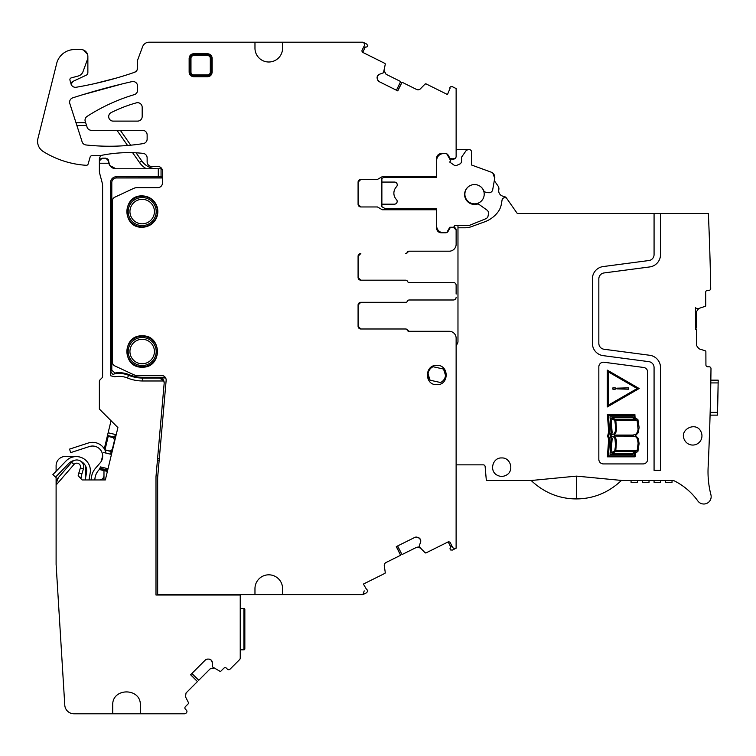 <?xml version="1.0" encoding="UTF-8"?>
<svg xmlns="http://www.w3.org/2000/svg" width="756" height="756" viewBox="0 0 756 756"><rect width="100%" height="100%" fill="white"/><g stroke="black" fill="none" stroke-linecap="round" stroke-linejoin="round"><path stroke-width="1.13" d="M85.428 479.947A22.094 22.094 0 0 1 85.749 476.97L86.534 472.519A10.433 10.433 0 0 0 81.128 461.481A6.908 6.908 0 0 1 83.425 468.871L81.913 473.87A25.78 25.78 0 0 0 80.949 478.68M89.113 479.947A18.418 18.418 0 0 1 89.378 477.612L90.162 473.161A14.109 14.109 0 0 0 66.112 460.905L52.882 474.607L55.528 477.159L68.758 463.466A10.433 10.433 0 0 1 74.201 460.48A6.908 6.908 0 0 0 71.603 462.341A6.908 6.908 0 0 1 83.425 468.871L81.913 473.87L78.86 472.944L78.18 475.666L82.102 479.947L105.33 479.947L117.908 427.584L116.197 434.709L108.136 432.782L104.281 448.837M108.136 432.782L111.037 420.714L117.908 427.584L99.376 409.053L99.376 381.657A2.759 2.759 0 0 1 100.179 379.701L101.786 378.104A2.759 2.759 0 0 0 102.599 376.148L102.599 185.513A9.204 9.204 0 0 0 102.277 183.132L99.688 173.445A9.204 9.204 0 0 1 99.376 171.064L99.376 163.239L108.817 163.239A7.362 7.362 0 0 0 115.942 168.758L161.056 168.758L161.056 176.809L116.405 176.734A5.831 5.831 0 0 0 110.574 182.574L111.803 182.574L111.803 370.298L115.007 373.029A25.78 25.78 0 0 1 128.87 374.589A36.827 36.827 0 0 0 142.733 377.291L165.243 377.291M100.34 466.887L107.229 468.54L106.483 471.205L99.338 469.438M102.674 455.528L101.295 461.302M103.411 452.475L111.463 454.403M107.229 468.54L107.995 468.852M111.255 451.351L110.574 454.195M115.299 434.502L114.477 437.922M106.691 470.345L99.527 468.625M106.483 471.205L99.329 469.485M91.183 479.947A18.418 18.418 0 0 1 95.672 468.049L100.227 462.776A10.13 10.13 0 0 0 89.435 446.522L70.686 452.617L69.552 449.111L88.301 443.016A13.806 13.806 0 0 1 106.038 453.099M94.869 479.947A14.733 14.733 0 0 1 98.46 470.459L101.332 467.123M136.08 152.816L141.75 160.905A18.418 18.418 0 0 0 156.832 168.758M141.75 160.905L139.491 162.493A21.177 21.177 19.8 0 0 146.38 168.758L146.683 168.758M161.822 168.758L161.056 168.758M130.741 145.19L120.327 130.315M139.491 162.493L132.612 152.674M127.575 145.483L116.953 130.315M86.562 125.487L76.885 125.487M100.283 155.604A2.759 2.759 0 0 1 99.83 157.399A2.759 2.759 0 0 0 99.376 158.921L99.376 160.934A2.759 2.759 0 0 1 100.359 158.817M107.588 158.817A2.759 2.759 0 0 1 108.581 160.934L109.582 165.11M109.847 165.526L115.942 168.758M108.817 163.239L108.581 161.397M127.48 378A22.094 22.094 0 0 0 114.827 376.8L110.631 375.77L110.745 371.215C112.2 374.125 113.277 375.052 113.986 374.003A25.014 25.014 0 0 1 128.577 375.297L127.48 378A40.512 40.512 0 0 0 142.733 380.977L163.854 380.977L164.184 383.112L155.991 476.686L155.991 595.029L240.238 595.029L240.238 658.022L240.323 595.029L240.238 658.022A2.306 2.306 0 0 1 239.557 659.648L230.032 669.183A1.843 1.843 0 0 1 227.424 669.183L226.45 668.2A1.843 1.843 0 0 0 223.842 668.2L220.96 671.082A0.917 0.917 0 0 1 219.892 671.252L212.427 666.877L212.285 662.539A3.222 3.222 0 0 0 211.349 660.262L211.113 660.035A3.222 3.222 0 0 0 208.836 659.09L207.598 659.09A3.222 3.222 0 0 0 205.32 660.035L190.597 674.758L197.439 681.591L186.052 692.978L185.456 696.72L188.48 702.664A0.917 0.917 0 0 1 188.31 703.732L185.437 706.614A1.843 1.843 0 0 0 185.437 709.213L186.411 710.196A1.843 1.843 0 0 1 186.411 712.795L186.089 713.125A2.306 2.306 0 0 1 184.455 713.796L140.342 713.796L140.342 705.282C141.192 687.469 111.869 687.469 112.72 705.282L112.72 713.796L73.965 713.796A9.204 9.204 0 0 1 64.78 705.159L56.105 564.373L56.105 476.573M110.574 182.574L110.574 375.751L114.827 376.8M158.297 168.758L158.297 176.734M56.105 485.04L74.012 464.439A3.714 3.714 0 0 1 80.372 467.945L78.86 472.944M161.056 176.809L162.436 176.999M164.184 383.112L157.579 458.561L159.308 458.561M240.323 608.382L243.914 608.382L243.914 649.81L240.323 649.81M244.84 609.298A0.917 0.917 0 0 0 243.914 608.382A0.917 0.917 0 0 1 244.84 609.298L244.84 648.894A0.917 0.917 0 0 1 243.914 649.81A0.917 0.917 0 0 0 244.84 648.894M191.873 673.483L198.771 680.258L210.206 668.814L213.948 668.228M112.72 713.796L140.342 713.796M56.105 471.271L56.105 465.677A9.204 9.204 0 0 1 65.309 456.473L76.356 456.473A9.204 9.204 0 0 1 79.049 456.87M85.56 465.979L85.56 475.344A4.602 4.602 0 0 0 85.787 476.762M89.123 479.824A4.602 4.602 0 0 0 90.162 479.947M99.376 479.947A4.602 4.602 0 0 0 103.978 475.344M103.978 479.947L103.978 471.111A46.031 46.031 0 0 1 103.978 470.601M108.581 160.934L105.821 158.174L102.136 158.174L99.376 160.934L99.376 163.239M85.664 122.727L76.006 122.755M159.166 460.149L157.437 460.149M128.87 374.589L128.577 375.297A37.592 37.592 0 0 0 142.733 378.057L159.601 378.057L163.854 380.977M164.194 382.942C164.128 379.937 162.597 378.274 159.611 377.934L165.649 377.934M162.436 177.962L116.405 177.962A4.602 4.602 0 0 0 111.803 182.574M74.012 464.439L71.603 462.341L58.363 477.584L56.105 483.623A9.204 9.204 0 0 1 58.363 477.584M197.439 681.591L190.72 674.645M205.32 660.035L207.598 659.09M208.836 659.09L211.113 660.035M212.285 662.539L211.349 660.262M115.375 438.13L108.212 436.41L104.989 449.839L112.153 451.559M114.846 440.323L113.135 437.601M112.672 449.376L109.913 451.03M113.986 374.003L115.007 373.029M426.11 83.907A0.917 0.917 0 0 0 425.042 84.086L426.11 83.907L447.476 94.538L450.028 88.395A0.917 0.917 0 0 1 449.971 87.469L450.283 86.836L452.4 86.704L456.133 88.565L456.133 156.397A2.759 2.759 0 0 1 453.373 159.129L449.99 158.325L448.062 154.989A2.759 2.759 0 0 0 445.671 153.6L441.258 153.6A4.602 4.602 0 0 0 436.656 158.212L438.593 154.46M82.092 94.906L122.444 83.85M78.303 75.987A6.908 6.908 0 0 0 82.999 71.678A6.908 6.908 0 0 1 78.303 75.987L71.253 77.877A1.843 1.843 0 0 0 69.958 80.155L71.149 84.398L72.718 81.497L86.269 75.175A2.759 2.759 0 0 0 87.866 72.671L87.866 57.106A6.908 6.908 0 0 1 87.45 59.469A6.917 6.917 0 0 0 87.866 57.106L87.866 56.473C87.724 53.449 86.278 51.313 83.519 50.066L87.507 54.281M136.827 70.506L134.483 72.33C115.46 78.889 96.04 83.869 76.205 87.252A368.446 368.446 0 0 0 134.483 72.33A4.602 4.602 0 0 0 137.583 67.983L137.129 69.977M363.116 48.119L364.647 47.099L366.773 46.976L367.851 45.832L366.679 44.056L362.946 42.204L149.093 42.204A6.908 6.908 0 0 0 142.619 46.683L137.583 60.159L137.186 69.854M366.773 46.976L367.539 46.466L366.773 46.976M362.965 42.213L366.679 44.056L362.965 42.213A2.759 2.759 0 0 1 364.212 45.918L362.162 50.038A1.843 1.843 0 0 0 362.984 52.504L384.766 63.343L385.267 64.298A0.917 0.917 0 0 0 384.766 63.343M396.446 90.229L400.671 81.535L386.042 74.258L384.294 70.903L384.331 72.075M358.079 204.196A2.759 2.759 0 0 0 360.839 206.955L358.079 204.196A2.759 2.759 0 0 0 360.839 206.955L358.079 204.196L358.079 182.187L360.839 179.427L377.452 179.427L382.309 176.62L385.333 176.62L383.67 177.48L436.656 177.48L436.656 160.508A6.908 6.908 0 0 1 443.564 153.6M456.133 232.782L456.133 230.022A2.759 2.759 0 0 0 453.373 227.254L451.946 227.254A2.759 2.759 0 0 0 449.99 228.066L448.062 231.402A2.759 2.759 0 0 1 445.671 232.782L441.258 232.782C438.461 232.508 436.93 230.967 436.656 228.18C436.93 230.977 438.461 232.508 441.258 232.782A4.602 4.602 0 0 1 436.656 228.18L436.656 209.762L382.309 209.762L387.138 209.762L381.875 206.728L381.875 204.177L394.509 204.177A2.759 2.759 0 0 0 396.484 199.603A9.204 9.204 0 0 1 396.484 186.77A2.788 2.788 0 0 0 394.509 182.064L381.875 182.064L381.875 178.397L383.67 177.48M448.062 231.402L446.758 232.555L448.062 231.402L446.758 232.555L449.811 227.254L452.768 227.254A1.843 1.843 0 0 0 454.611 225.42L469.485 225.354L485.825 218.749A3.685 3.685 0 0 0 488.074 215.97L488.47 213.731A3.685 3.685 0 0 0 486.977 210.092L479.257 204.583A2.759 2.759 0 0 0 476.979 204.148A9.941 9.941 0 0 1 465.422 198.469A9.941 9.941 0 0 1 470.591 185.39A9.941 9.941 0 0 1 483.67 190.559A2.759 2.759 0 0 0 485.702 192.175L488.414 192.676A3.685 3.685 0 0 0 492.704 189.69L494.717 178.293A5.528 5.528 0 0 0 491.164 172.151L471.64 165.044L471.64 152.221A2.759 2.759 0 0 0 468.881 149.461L466.395 150.246L461.585 157.125L461.585 161.992L460.508 163.665L456.312 165.573L454.488 165.413L449.697 162.058L450.689 160.641L446.749 153.827M407.475 252.343L409.176 251.2L449.225 251.2L408.911 251.2A1.843 1.843 0 0 0 407.2 252.343A1.843 1.843 0 0 1 405.5 253.496L405.764 253.496A1.843 1.843 0 0 0 407.475 252.343L409.176 251.2A1.843 1.843 0 0 0 407.475 252.343M360.839 253.496A2.759 2.759 0 0 0 358.079 256.256L360.839 253.496L358.079 256.256L358.079 277.433A2.759 2.759 0 0 0 360.839 280.192L358.079 277.433L360.839 280.192L405.764 280.192A1.843 1.843 0 0 1 407.475 281.345A1.843 1.843 0 0 0 409.176 282.498L453.373 282.498A2.759 2.759 0 0 1 456.133 285.258L456.133 294.056M420.289 539.255A3.222 3.222 0 0 0 418.427 537.639L420.43 539.548L420.601 542.005L419.325 545.804L420.052 547.571L425.042 552.683L426.11 552.863L447.892 542.024A1.843 1.843 0 0 1 450.359 542.855L452.409 546.975A2.759 2.759 0 0 0 456.114 548.223L456.133 338.197A6.908 6.908 0 0 0 449.225 331.298L409.176 331.298L407.475 330.145A1.843 1.843 0 0 0 405.764 328.992L360.839 328.992L358.079 326.233A2.759 2.759 0 0 0 360.839 328.992L358.079 326.233L358.079 305.055A2.759 2.759 0 0 1 360.839 302.296L358.079 305.055L360.839 302.296L405.764 302.296A1.843 1.843 0 0 0 407.475 301.143A1.843 1.843 0 0 1 409.176 299.99L453.373 299.99A2.759 2.759 0 0 0 456.133 297.231M451.313 544.774L451.2 546.607L450.028 548.383L450.283 549.933L452.4 550.066L456.114 548.223M397.618 545.955L402.003 554.573L416.632 547.297L420.374 547.92L419.41 547.25M282.583 594.603L254.97 594.603L254.97 588.622A13.806 13.806 0 0 1 268.777 574.815A13.806 13.806 0 0 1 282.583 588.622L282.583 594.603L362.88 594.603L366.679 592.713L367.851 590.946L367.539 590.313A0.917 0.917 0 0 0 366.773 589.803L363.4 584.067L384.766 573.435L385.267 572.472L384.294 565.875A3.222 3.222 0 0 1 386.042 562.511L400.671 555.235L396.446 546.541M362.965 594.566L364.212 590.861M439.368 154.016L438.782 154.328M449.811 159.129L455.178 158.458M87.866 56.473A6.908 6.908 0 0 0 80.958 49.565L74.513 49.565A18.418 18.418 0 0 0 56.445 64.44L37.8 139.066A11.973 11.973 0 0 0 43.215 151.512A92.071 92.071 0 0 0 86.26 165.299A1.843 1.843 0 0 0 88.14 163.967L90.125 157.059A1.843 1.843 0 0 1 91.892 155.727L99.726 155.727A138.339 138.339 0 0 1 143.007 153.355A4.602 4.602 0 0 1 147.136 157.938L147.136 161.86A4.602 4.602 0 0 0 151.739 166.462L157.834 166.462A4.602 4.602 0 0 1 162.436 171.064L162.436 183.028A4.602 4.602 0 0 1 157.834 187.63L137.318 187.63A9.204 9.204 0 0 0 133.425 188.499L114.921 197.127A4.602 4.602 0 0 0 112.266 201.304L112.266 361.784A4.602 4.602 0 0 0 114.921 365.961L133.425 374.589A9.204 9.204 0 0 0 137.318 375.448L161.557 375.448A4.602 4.602 0 0 1 166.14 380.457L157.72 476.724A18.418 18.418 0 0 0 157.654 478.331L157.654 594.603L254.97 594.603M414.798 537.412L417.255 537.242A3.222 3.222 0 0 0 414.798 537.412L396.295 546.616L400.604 555.273M417.888 546.966L418.408 546.975M409.176 331.298L407.475 330.145A1.843 1.843 0 0 0 409.176 331.298M408.911 299.99L453.373 299.99M456.133 288.433L456.133 285.258M408.911 282.498L453.373 282.498M456.133 230.022L456.133 244.292A6.908 6.908 0 0 1 449.225 251.2M360.839 206.955L377.433 206.955L382.309 209.762M358.079 182.187L360.839 179.427A2.759 2.759 0 0 0 358.079 182.187M382.309 176.62L436.656 176.62L436.656 158.212L437.97 154.989L439.425 154.989M425.042 84.086L420.374 88.849A3.222 3.222 0 0 1 416.632 89.482L402.003 82.206L397.618 90.814M379.266 81.686L377.65 79.824A3.222 3.222 0 0 0 379.266 81.686L397.769 90.89L402.069 82.234M377.424 76.195A3.222 3.222 0 0 0 377.253 78.652L377.565 75.902L379.427 74.286L383.49 72.774L385.267 64.298M136.118 71.347L134.483 72.33M116.622 77.991L94.585 83.632M71.149 84.398L72.718 81.497A2.759 2.759 0 0 0 71.149 84.398A4.649 4.649 0 0 0 73.408 86.846L73.379 86.836M91.032 92.232L113.4 86.108M384.766 573.435A0.917 0.917 0 0 0 385.267 572.472M418.427 537.639L417.255 537.242M420.601 542.005A3.222 3.222 0 0 0 420.43 539.548M425.042 552.683A0.917 0.917 0 0 0 426.11 552.863M453.505 548.138L454.753 548.506M360.839 328.992L405.5 328.992A1.843 1.843 0 0 1 407.2 330.145A1.843 1.843 0 0 0 408.911 331.298L449.225 331.298M449.99 158.316A2.759 2.759 0 0 0 451.946 159.129L453.373 159.129A2.759 2.759 0 0 0 453.647 159.11M377.253 78.652L377.65 79.824M379.427 74.286A3.222 3.222 0 0 0 377.565 75.902M364.477 44.339L364.014 43.13M254.97 42.204L254.97 48.186A13.806 13.806 0 0 0 268.777 62.001A13.806 13.806 0 0 0 282.583 48.186L282.583 42.204M73.408 86.846A4.631 4.631 0 0 0 76.205 87.252M87.45 59.469L82.999 71.678M147.136 134.918L147.136 139.047A4.602 4.602 0 0 1 143.253 143.593A216.887 216.887 0 0 1 85.986 144.963A4.602 4.602 0 0 1 81.95 141.23L69.826 103.581A4.564 4.564 0 0 1 72.774 97.836A696.229 696.229 0 0 1 131.96 81.629A4.602 4.602 0 0 1 137.583 86.118L137.583 90.229A4.602 4.602 0 0 1 134.294 94.642A184.162 184.162 0 0 0 117.785 100.435L117.369 100.605A184.256 184.256 0 0 0 86.931 116.49A4.602 4.602 0 0 0 85.088 120.96L86.912 126.554A4.602 4.602 0 0 0 91.438 130.315L142.534 130.315A4.602 4.602 0 0 1 147.136 134.918M142.185 367.161C162.37 368.125 162.37 334.899 142.185 335.862C121.999 334.899 121.999 368.125 142.185 367.161M113.192 121.111L137.583 121.111A4.602 4.602 0 0 0 142.185 116.5L142.185 107.295A4.602 4.602 0 0 0 136.354 102.863A138.15 138.15 0 0 0 117.785 109.469L117.369 109.658A138.112 138.112 0 0 0 111.17 112.587A4.498 4.498 0 0 0 113.192 121.111M207.55 53.714C210.404 54.045 211.935 55.585 212.152 58.316L211.311 58.316C211.132 56.086 209.875 54.829 207.55 54.555L193.744 54.555C191.514 54.734 190.257 55.991 189.983 58.316L189.983 72.122C190.162 74.353 191.419 75.609 193.744 75.883L207.55 75.883C209.781 75.704 211.037 74.447 211.311 72.122L211.311 58.316L210.31 58.316A2.759 2.759 0 0 0 207.55 55.557L207.55 53.714L193.744 53.714L193.744 55.557A2.759 2.759 0 0 0 190.975 58.316L189.142 58.316C189.472 55.462 191.003 53.931 193.744 53.714M189.142 58.316L189.142 72.122C189.359 74.863 190.89 76.394 193.744 76.725L207.55 76.725C210.281 76.507 211.822 74.976 212.152 72.122L212.152 58.316M142.185 195.917C121.999 194.963 121.999 228.18 142.185 227.225A15.649 15.649 0 0 0 157.834 211.576A15.649 15.649 0 0 0 142.185 195.917M416.632 547.297L420.374 547.92M450.822 547.174L448.204 541.91M451.2 546.607A1.843 1.843 0 0 0 451.502 545.756M453.373 227.254L456.133 229.975M386.042 74.258L384.294 70.903M365.318 47.061L362.7 52.325M364.647 47.099A1.843 1.843 0 0 0 363.787 47.382M436.798 365.356C424.333 364.77 424.324 385.276 436.798 384.691C449.262 385.286 449.272 364.77 436.798 365.356M708.032 469.92L708.126 467.085M708.892 449.659L708.693 454.498L708.892 449.659M582.923 498.573L569.74 498.582A64.468 64.468 0 0 0 582.923 498.573C597.363 497.089 610.187 491.06 621.394 480.504L672.481 480.504A4.602 4.602 0 0 1 674.56 480.996A64.449 64.449 0 0 1 697.807 500.916A7.362 7.362 0 0 0 710.923 494.774A92.071 92.071 0 0 1 708.117 467.473A2762.018 2762.018 0 0 0 709.194 441.976L709.591 430.92A2762.018 2762.018 0 0 0 710.99 368.654A1.843 1.843 0 0 0 709.137 366.792L707.777 366.792A1.843 1.843 0 0 1 705.924 364.959L705.877 351.682A0.917 0.917 0 0 0 705.244 350.803L698.894 348.762L696.654 345.709L696.597 329.38L695.511 329.38L695.511 307.579L696.399 308.467L695.511 307.579M710.101 414.316L710.073 415.138L710.101 414.316M710.073 415.138L717.444 415.138L717.52 412.37L718.2 380.155L710.838 380.155L710.82 380.967M696.399 308.467L698.44 308.571L705.093 306.388A0.917 0.917 0 0 0 705.726 305.509L705.679 292.222A1.843 1.843 0 0 1 707.522 290.38L708.882 290.37A1.843 1.843 0 0 0 710.716 288.499A2762.018 2762.018 0 0 0 708.363 213.513L660.517 213.513L660.517 254.611A12.427 12.427 0 0 1 649.716 266.934L604.044 272.944A5.982 5.982 0 0 0 598.837 278.879L598.837 343.328A5.982 5.982 0 0 0 604.044 349.253L649.716 355.273A12.427 12.427 0 0 1 660.517 367.596L660.517 470.374L654.072 470.374L654.072 367.596A5.982 5.982 0 0 0 648.875 361.661L603.203 355.651A12.427 12.427 0 0 1 592.392 343.328L592.392 278.879A12.427 12.427 0 0 1 603.203 266.556L648.875 260.536A5.982 5.982 0 0 0 654.072 254.611L654.072 213.513L517.302 213.513L507.059 198.885A2.759 2.759 0 0 0 502.078 199.981L501.332 204.243A18.418 18.418 0 0 1 497.609 212.502A29.465 29.465 0 0 1 484.624 221.858L471.413 226.668A18.418 18.418 0 0 1 465.11 227.783L457.975 227.783L457.975 341.353A4.602 4.602 0 0 1 457.361 343.649L456.747 344.708A4.602 4.602 0 0 0 456.133 347.004M621.394 480.504A64.477 64.477 0 0 0 621.47 480.429L576.507 476.119L531.166 480.504L486.344 480.504L485.125 466.537A1.843 1.843 0 0 0 483.292 464.855L456.133 464.855M604.044 362.256A4.602 4.602 0 0 0 598.837 366.821L598.837 459.327A4.602 4.602 0 0 0 603.439 463.929L643.025 463.929A4.602 4.602 0 0 0 647.637 459.327L647.637 372.037A4.602 4.602 0 0 0 643.63 367.473L604.044 362.256M701.058 431.893C696.465 420.931 678.822 429.323 684.435 439.803A9.204 9.204 0 0 0 696.701 444.169A9.204 9.204 0 0 0 701.058 431.893M506 475.297C514.439 471.47 510.962 457.399 501.71 457.947C492.449 457.399 488.971 471.46 497.41 475.297A9.204 9.204 0 0 0 506 475.297M710.791 382.914L718.153 382.914L718.2 380.155M457.975 225.354L457.975 227.783M507.059 198.885L506.586 198.204A4.602 4.602 0 0 0 503.458 196.286A5.528 5.528 0 0 1 498.818 189.661A4.602 4.602 0 0 0 498.091 186.071L494.301 180.656L494.717 178.293L492.827 173.105M660.517 213.513L654.072 213.513M709.355 238.074A2762.018 2762.018 0 0 0 709.119 231.629A2762.018 2762.018 0 0 1 709.355 238.074M709.298 236.344L709.544 243.347L709.298 236.344M709.846 252.769L710.054 259.78L709.846 252.769M695.511 328L696.597 327.991L696.541 311.538L698.761 308.467M569.74 498.582C555.273 497.117 542.411 491.088 531.166 480.504L533.471 482.649M695.511 329.247L696.597 329.38M647.637 372.037A4.602 4.602 0 0 0 643.63 367.473M718.087 387.053L718.087 387.053A2769.379 2769.379 0 0 1 717.624 408.231L717.614 408.694M660.517 482.347L660.517 480.504L660.517 482.347L654.072 482.347L654.072 480.504L654.072 482.347M665.582 480.504L665.582 482.347L665.582 480.504M672.027 480.504L672.027 482.347L665.582 482.347M637.506 480.504L637.506 482.347L631.062 482.347L631.062 480.504M642.572 480.504L642.572 482.347L649.017 482.347L649.017 480.504M428.076 373.927L430.06 380.202L440.55 382.527A8.751 8.751 0 0 0 443.536 369.051L433.056 366.726A8.751 8.751 0 0 0 430.06 380.202M445.52 375.326L443.536 369.051L433.056 366.726M468.975 186.278A9.667 9.667 0 0 0 474.551 203.846A9.667 9.667 0 0 0 480.117 186.278M608.674 439.444L607.635 435.995L608.684 431.827L607.38 414.335L634.879 414.345L635.097 418.049L637.884 419.467L639.103 427.433L638.281 432.753L635.522 435.569L638.262 438.385L639.103 443.545L637.875 451.597L635.305 452.938L635.078 456.813L607.37 456.813L608.674 439.444M639.189 388.527L607.295 406.945L607.295 370.119L639.189 388.527M609.667 439.141L608.419 455.821L634.218 455.821L634.35 453.392L632.753 454.356L610.045 454.356L611.028 438.508L610.073 435.938L611.028 432.697L610.045 416.773L632.753 416.773L634.152 417.501L634.038 415.309L608.419 415.309L609.667 432.139L608.599 435.957L609.667 439.141M636.117 419.703L632.555 417.766L611.925 417.766L615.696 419.703L636.117 419.703M632.337 453.392L636.032 451.426L615.696 451.426L612.02 453.392L632.337 453.392M614.77 420.412L611.028 418.512L612.18 432.971L611.028 435.087L613.825 434.029L615.289 431.534L615.658 426.96L614.77 420.412M612.199 438.291L611.028 452.797L614.713 450.897L615.564 445.482L614.94 438.575L613.399 436.685L611.916 436.127L611.028 436.061L612.199 438.291M637.147 420.686L615.838 420.686L616.556 429.691L615.762 432.848L614.193 435.087L633.15 435.069L635.805 434.246L637.459 432.177L638.073 429.502L637.147 420.686M615.8 450.463L637.185 450.463L638.13 443.101L637.166 438.385L635.768 436.798L633.651 436.117L614.118 436.061L615.696 438.055L616.518 440.805L615.8 450.463M608.306 371.867L637.157 388.527L608.306 405.188L608.306 371.867M612.908 389.217L615.214 389.217L615.214 387.837L612.908 387.837L612.908 389.217M628.51 387.847L616.868 388.168L616.868 388.886L628.51 389.208L628.51 387.847M445.681 232.782L443.101 232.782A6.908 6.908 0 0 1 436.656 226.337L436.656 208.779L385.428 208.779M381.875 182.064L381.875 204.177M456.133 151.209A1.843 1.843 0 0 1 457.975 149.461L467.907 149.461A1.843 1.843 0 0 0 467.255 149.584M466.395 150.246A1.843 1.843 0 0 1 467.189 149.603M441.088 154.063L439.737 154.763M491.164 172.151L471.64 165.044M111.217 451.502L104.933 450M114.657 437.185L107.494 435.465M106.813 469.863L99.65 468.144M142.733 377.291L142.733 380.977M110.745 371.215L111.803 370.298M116.405 177.962L116.405 176.734M80.372 467.945L83.425 468.871M114.581 439.954L112.266 449.584M157.475 211.576A15.29 15.29 0 0 1 142.185 226.857A15.29 15.29 0 0 1 126.895 211.576A15.29 15.29 0 0 1 142.185 196.286A15.29 15.29 0 0 1 157.475 211.576M157.475 351.512A15.29 15.29 0 0 1 142.185 366.802A15.29 15.29 0 0 1 126.895 351.512A15.29 15.29 0 0 1 142.185 336.222A15.29 15.29 0 0 1 157.475 351.512M156.199 211.576A14.014 14.014 0 0 1 142.185 225.581A14.014 14.014 0 0 1 128.17 211.576A14.014 14.014 0 0 1 142.185 197.562A14.014 14.014 0 0 1 156.199 211.576M156.199 351.512A14.014 14.014 0 0 1 142.185 365.526A14.014 14.014 0 0 1 128.17 351.512A14.014 14.014 0 0 1 142.185 337.507A14.014 14.014 0 0 1 156.199 351.512M154.422 211.576A12.238 12.238 0 0 1 142.185 223.814A12.238 12.238 0 0 1 129.938 211.576A12.238 12.238 0 0 1 142.185 199.329A12.238 12.238 0 0 1 154.422 211.576M154.422 351.512A12.238 12.238 0 0 1 142.185 363.759A12.238 12.238 0 0 1 129.938 351.512A12.238 12.238 0 0 1 142.185 339.274A12.238 12.238 0 0 1 154.422 351.512M212.152 72.122L210.31 72.122L210.31 58.316M207.55 76.725L207.55 74.891A2.759 2.759 0 0 0 210.31 72.122M193.744 76.725L193.744 74.891L207.55 74.891M189.142 72.122L190.975 72.122A2.759 2.759 0 0 0 193.744 74.891M190.975 72.122L190.975 58.316M207.55 55.557L193.744 55.557M717.52 412.37L710.149 412.37M576.507 476.119L576.507 498.478M149.414 197.694L151.965 199.357M153.751 201.03L155.585 203.477M156.879 206.18L157.645 209.138M448.062 154.989L447.42 154.989"/></g></svg>
